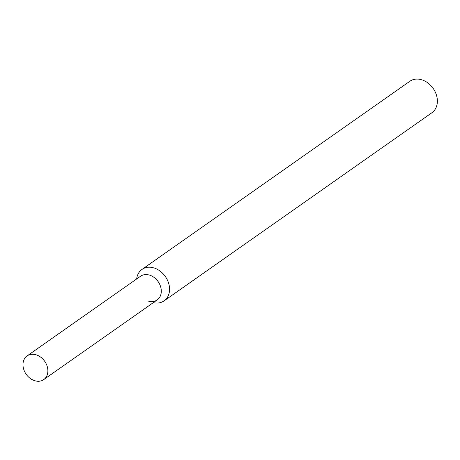 <?xml version="1.0" encoding="UTF-8"?>
<svg xmlns="http://www.w3.org/2000/svg" width="460" height="460" viewBox="0 0 460 460"><rect width="100%" height="100%" fill="white"/><g stroke="black" fill="none" stroke-linecap="round" stroke-linejoin="round"><path stroke-width="0.69" d="M147.907 300.961A14.473 11.31 -125.1 0 0 161.299 291.111A14.473 11.31 -125.1 0 0 147.804 274.712A14.473 11.31 -125.1 0 0 140.536 276.236L27.105 355.913A14.473 11.31 -125.1 0 0 26.174 374.262A14.473 11.31 -125.1 0 0 43.746 379.603A14.473 11.31 -125.1 0 0 46.851 365.361A14.473 11.31 -125.1 0 0 34.373 354.39A14.473 11.31 -125.1 0 0 27.105 355.913M153.283 302.657A19.211 15.013 -125.1 0 0 164.088 300.857A19.211 15.013 -125.1 0 0 168.205 281.957A19.211 15.013 -125.1 0 0 151.65 267.392A19.211 15.013 -125.1 0 0 142.002 269.416A19.211 15.013 -125.1 0 0 136.649 278.973M164.088 300.857L431.905 112.734A19.211 15.013 -125.1 0 0 436.022 93.834A19.211 15.013 -125.1 0 0 419.462 79.27A19.211 15.013 -125.1 0 0 409.82 81.293L142.002 269.416M43.746 379.603L157.176 299.926A14.473 11.31 -125.1 0 0 160.275 285.683A14.473 11.31 -125.1 0 0 147.804 274.712"/></g></svg>
